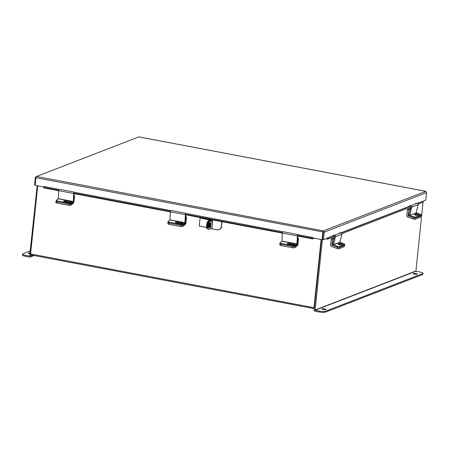 <?xml version="1.0" encoding="UTF-8"?>
<svg xmlns="http://www.w3.org/2000/svg" width="449" height="449" viewBox="0 0 449 449"><rect width="100%" height="100%" fill="white"/><g stroke="black" fill="none" stroke-linecap="round" stroke-linejoin="round"><path stroke-width="0.67" d="M37.738 185.807L30.571 253.949A1.139 0.415 -79.3 0 0 30.807 254.897L314.188 308.643A1.139 0.415 100.7 0 0 314.216 308.643M314.188 308.643A1.139 0.415 100.7 0 1 313.952 307.694L321.114 239.553M314.367 307.688L321.473 239.62L314.087 309.911A1.139 1.033 -111.2 0 0 315.007 311.219L319.166 312.004L319.267 311.062L315.108 310.27L415.909 271.263L423.009 202.252M423.115 202.202L422.464 202.471A1.089 0.988 68.8 0 1 422.458 202.471A1.089 0.988 68.8 0 0 422.475 202.465L423.227 202.162L422.756 201.304L425.753 200.159L426.55 192.582L425.596 191.285L138.971 136.928M426.55 192.582L324.234 232.178L323.347 232.01L323.336 230.859L324.234 232.178L323.437 239.755L329.072 237.555L329.431 238.458L327.776 239.115A1.089 0.988 -111.2 0 0 327.776 239.115L334.612 236.466L332.546 244.374A1.078 0.977 -111.2 0 0 333.242 245.726L337.238 247.186L331.906 245.244L332.563 244.991M323.224 232.004L322.55 239.586L323.437 239.755M43.839 186.969L35.123 185.314L35.92 177.737L36.554 176.468L323.336 230.859L322.848 232.155L322.051 239.727L312.891 237.79M323.235 231.802L322.427 239.581L322.051 239.727M36.554 176.468L138.808 136.9L36.554 176.468L35.364 177.394L34.567 184.971L35.151 185.078M35.92 177.737L323.224 232.01M35.364 177.394L35.965 177.507M425.826 191.358L323.336 230.859M297.704 236.045L312.908 238.93A1.089 0.398 100.7 0 1 312.807 238.857L312.785 238.834A1.296 0.359 -162.8 0 0 311.224 238.15L311.499 237.257A1.296 0.359 17.2 0 1 313.06 237.942L313.161 237.841M312.908 238.93A1.089 0.398 100.7 0 0 313.464 238.099M43.935 187.867A1.089 0.398 -79.3 0 1 43.811 187.895A1.089 0.398 -79.3 0 1 43.705 187.822L43.682 187.8A1.296 0.359 -162.8 0 1 43.632 187.643L43.907 186.75A1.296 0.359 17.2 0 1 44.777 186.672L44.496 187.564A1.296 0.359 -162.8 0 0 43.632 187.643M311.224 238.15L297.384 235.523M282.354 232.672L185.398 214.285M170.367 211.434L73.776 193.115M58.746 190.264L44.496 187.564M311.499 237.257L297.743 234.647M282.713 231.796L185.757 213.41M170.727 210.559L74.136 192.239M59.105 189.388L44.777 186.672M422.066 201.567L417.267 203.251M326.502 238.565A1.089 0.988 -111.2 0 0 327.764 239.115L334.612 236.466M411.812 206.579L341.908 233.626M335.487 236.112L329.431 238.458M422.756 201.304L417.559 203.313M411.132 205.799L341.229 232.851M334.808 235.338L329.072 237.555M185.229 223.243L186.021 217.181L185.622 217.108M182.923 225.213L182.872 226.341L185.291 224.528A1.47 0.533 100.7 0 0 185.92 222.929L186.548 216.979L186.021 217.181M186.548 216.979L185.633 216.805M182.872 226.341A1.622 0.561 -177.6 0 1 180.734 226.549L168.852 224.298A1.622 0.561 -177.6 0 1 167.887 223.737L167.937 222.468A1.622 0.561 2.4 0 0 168.908 223.03A1.622 0.561 -177.6 0 1 167.937 222.468L167.977 221.57A1.622 0.561 2.4 0 0 168.947 222.126L168.852 224.298M177.793 223.299A1.622 0.561 2.4 0 0 177.81 223.22A1.622 0.561 2.4 0 0 177.445 222.844M180.734 226.549L180.79 225.28L168.908 223.03L180.969 225.319L181.009 224.416L168.947 222.126M297.216 244.481L298.007 238.419L297.608 238.346M294.909 246.45L294.858 247.579L297.277 245.766A1.47 0.533 100.7 0 0 297.906 244.172L298.534 238.217L298.007 238.419M298.534 238.217L297.62 238.043M294.858 247.579A1.622 0.561 -177.6 0 1 292.72 247.786L280.838 245.536A1.622 0.561 -177.6 0 1 279.873 244.974L279.923 243.712A1.622 0.561 2.4 0 0 280.894 244.267A1.622 0.561 -177.6 0 1 279.923 243.712L279.963 242.808A1.622 0.561 2.4 0 0 280.934 243.369L280.838 245.536M289.779 244.537A1.622 0.561 2.4 0 0 289.796 244.458A1.622 0.561 2.4 0 0 289.431 244.088M292.72 247.786L292.776 246.523L280.894 244.267L292.956 246.557L292.995 245.654L280.934 243.369M334.281 237.74L331.222 238.924L330.593 244.879A1.47 1.33 -111.2 0 0 331.581 246.501L336.913 248.449L337.238 247.186A1.622 0.421 14.6 0 0 339.315 247.466A1.622 0.421 -165.4 0 1 337.238 247.186L337.474 246.288L333.472 244.828L339.899 242.342L341.914 234.204L335.487 236.69L333.472 244.828M334.073 238.531L332.456 239.16L331.906 245.244M331.222 238.924L332.456 239.16M344.506 245.457L344.192 246.647A1.622 0.421 -165.4 0 1 344.063 246.759L338.984 248.729A1.622 0.421 -165.4 0 1 336.913 248.449M344.063 246.759L344.394 245.502L339.315 247.466L338.984 248.729M339.899 242.342L343.9 243.801A1.622 0.421 14.6 0 1 344.832 244.458A1.622 0.421 14.6 0 1 344.703 244.57L339.551 246.568L339.315 247.466L344.467 245.468L344.703 244.57M338.658 244.525L339.826 244.076A1.723 0.449 -165.4 0 1 342.447 244.548M344.832 244.458L344.602 245.356A1.622 0.421 -165.4 0 1 344.467 245.468M338.232 243.886A1.723 0.449 14.6 0 0 338.091 244.009A1.723 0.449 14.6 0 0 339.36 244.795A1.723 0.449 14.6 0 0 341.285 244.997L343.115 244.29A1.723 0.449 14.6 0 0 343.249 244.172A1.723 0.449 14.6 0 0 341.986 243.38A1.723 0.449 14.6 0 0 340.056 243.178L338.153 244.183M337.474 246.288A1.622 0.421 14.6 0 0 339.551 246.568M335.487 236.69A1.078 0.977 -111.2 0 0 334.415 235.276L332.911 235.36M339.332 232.874L340.842 232.79A1.078 0.977 68.8 0 1 341.914 234.204M296.941 244.088L297.333 235.916L282.303 233.07L281.91 241.236L296.941 244.088L295.128 245.446L295.094 246.349L296.907 244.986A1.078 0.393 100.7 0 0 297.384 243.65L297.721 235.63M279.963 242.808A1.622 0.561 2.4 0 1 280.103 242.595L281.91 241.236M287.871 244.144A1.723 0.595 -177.6 0 1 289.667 244.121L293.943 244.935A1.723 0.595 -177.6 0 1 294.392 245.047M295.094 246.349A1.622 0.561 -177.6 0 1 292.956 246.557M289.706 243.223A1.723 0.595 2.4 0 0 287.293 243.667A1.723 0.595 2.4 0 0 288.32 244.262L292.602 245.07A1.723 0.595 2.4 0 0 295.01 244.626A1.723 0.595 2.4 0 0 293.983 244.032L289.706 243.223L289.667 244.121M292.995 245.654A1.622 0.561 2.4 0 0 295.128 245.446M282.303 233.07A1.078 0.393 -79.3 0 1 282.943 231.684L297.968 234.535A1.078 0.393 100.7 0 0 297.968 234.535A1.078 0.393 100.7 0 0 297.333 235.916M184.954 222.85L185.347 214.678L170.317 211.827L169.924 219.999L184.954 222.85L183.147 224.208L183.108 225.106L184.921 223.748A1.078 0.393 100.7 0 0 185.398 222.412L185.734 214.392M167.977 221.57A1.622 0.561 2.4 0 1 168.117 221.357L169.924 219.999M175.89 222.906A1.723 0.595 -177.6 0 1 177.681 222.884L181.957 223.697A1.723 0.595 -177.6 0 1 182.406 223.81M183.108 225.106A1.622 0.561 -177.6 0 1 180.969 225.319M177.72 221.986A1.723 0.595 2.4 0 0 175.306 222.429A1.723 0.595 2.4 0 0 176.334 223.024L180.616 223.832A1.723 0.595 2.4 0 0 183.024 223.389A1.723 0.595 2.4 0 0 181.997 222.794L177.72 221.986L177.681 222.884M181.009 224.416A1.622 0.561 2.4 0 0 183.147 224.208M170.317 211.827A1.078 0.393 -79.3 0 1 170.957 210.446L185.981 213.297A1.078 0.393 100.7 0 0 185.347 214.678M185.987 213.297A1.078 0.393 100.7 0 0 185.981 213.297L170.957 210.446M410.605 208.201L407.389 209.447L406.766 215.402A1.47 1.33 -111.2 0 0 407.748 217.024L413.08 218.972L413.411 217.709L408.079 215.767L408.887 215.453M410.397 208.998L408.629 209.683L408.079 215.767M407.389 209.447L408.629 209.683M420.674 215.98L420.365 217.17A1.622 0.421 -165.4 0 1 420.236 217.282L415.157 219.252A1.622 0.421 -165.4 0 1 413.08 218.972M413.411 217.709A1.622 0.421 14.6 0 0 415.488 217.989L415.157 219.252M420.236 217.282L420.567 216.025L415.488 217.989M73.978 196.488L74.001 195.938M70.931 204.155L70.886 205.103L73.305 203.29A1.47 0.533 100.7 0 0 73.933 201.691L74.562 195.742L74.034 195.944M74.562 195.742L74.012 195.635M70.886 205.103A1.622 0.561 -177.6 0 1 68.748 205.311L56.866 203.06A1.622 0.561 -177.6 0 1 55.901 202.499L55.951 201.231A1.622 0.561 2.4 0 1 56.091 201.017L56.338 200.832M65.807 202.061A1.622 0.561 2.4 0 0 65.823 201.983A1.622 0.561 2.4 0 0 65.543 201.646M55.951 201.231A1.622 0.561 2.4 0 0 56.922 201.792L56.866 203.06M68.748 205.311L68.804 204.042L56.922 201.792M416.15 212.658L418.238 204.665L411.817 207.152L409.724 215.144L416.223 212.804L409.724 215.144M410.942 206.916L408.871 214.835A1.078 0.977 -111.2 0 0 409.567 216.188L413.568 217.647L413.804 216.749L409.802 215.29M416.223 212.804L420.225 214.263A1.622 0.421 14.6 0 1 421.162 214.919A1.622 0.421 14.6 0 1 421.033 215.037L415.875 217.03L415.645 217.928A1.622 0.421 -165.4 0 1 413.568 217.647M414.988 214.987L416.15 214.538A1.723 0.449 -165.4 0 1 418.771 215.015M421.162 214.919L420.926 215.817A1.622 0.421 -165.4 0 1 420.797 215.935L415.645 217.928M414.556 214.347A1.723 0.449 14.6 0 0 414.421 214.47A1.723 0.449 14.6 0 0 415.684 215.256A1.723 0.449 14.6 0 0 417.609 215.464L419.439 214.757A1.723 0.449 14.6 0 0 419.579 214.633A1.723 0.449 14.6 0 0 418.311 213.847A1.723 0.449 14.6 0 0 416.386 213.64L414.478 214.644M413.804 216.749A1.622 0.421 14.6 0 0 415.875 217.03M411.817 207.152A1.078 0.977 -111.2 0 0 410.745 205.737L409.235 205.822M415.662 203.335L417.166 203.251A1.078 0.977 68.8 0 1 418.238 204.665M73.339 201.68L73.731 193.513L58.701 190.662L58.308 198.828L73.339 201.68L71.526 203.038L71.486 203.941L73.299 202.578A1.078 0.393 100.7 0 0 73.776 201.242L74.113 193.222M71.486 203.941A1.622 0.561 -177.6 0 1 69.348 204.149L57.287 201.859A1.622 0.561 -177.6 0 1 56.316 201.304L56.355 200.4A1.622 0.561 2.4 0 1 56.495 200.187L58.308 198.828M64.269 201.736A1.723 0.595 -177.6 0 1 66.059 201.713L70.336 202.527A1.723 0.595 -177.6 0 1 70.785 202.645M66.098 200.815A1.723 0.595 2.4 0 0 63.685 201.259A1.723 0.595 2.4 0 0 64.718 201.854L68.994 202.662A1.723 0.595 2.4 0 0 71.402 202.218A1.723 0.595 2.4 0 0 70.375 201.623L66.098 200.815L66.059 201.713M56.355 200.4A1.622 0.561 2.4 0 0 57.326 200.961L57.287 201.859M69.348 204.149L69.387 203.245L57.326 200.961M69.387 203.245A1.622 0.561 2.4 0 0 71.526 203.038M43.705 187.822L58.701 190.668A1.078 0.393 -79.3 0 1 59.335 189.276L74.366 192.127A1.078 0.393 100.7 0 0 73.731 193.513M413.45 273.542A2.026 0.415 -174 0 1 415.735 273.525A2.026 0.415 -174 0 1 417.323 274.109A2.026 0.415 -174 0 1 417.16 274.244A2.026 0.415 -174 0 1 414.882 274.26A2.026 0.415 -174 0 1 413.293 273.682A2.026 0.415 -174 0 1 413.45 273.542M322.174 308.867A2.026 0.415 -174 0 1 324.453 308.85A2.026 0.415 -174 0 1 326.041 309.428A2.026 0.415 -174 0 1 325.879 309.569A2.026 0.415 -174 0 1 323.6 309.586A2.026 0.415 -174 0 1 322.012 309.007A2.026 0.415 -174 0 1 322.174 308.867M322.376 239.603L315.108 310.27M423.059 201.741L423.121 201.174M415.909 271.263L420.068 272.055A4.872 1.005 6 0 1 423.009 273.301A4.872 1.005 6 0 1 422.621 273.632L325.626 311.168L325.525 312.111A4.872 1.005 -174 0 1 319.166 312.004M423.009 273.301L422.907 274.244A4.872 1.005 -174 0 1 422.52 274.58L325.525 312.111M319.267 311.062A4.872 1.005 6 0 0 325.626 311.168M30.038 253.898A2.026 0.415 -174 0 1 28.236 253.292A2.026 0.415 -174 0 1 28.394 253.152A2.026 0.415 -174 0 1 30.122 253.073M29.786 256.082L25.492 255.346L25.391 256.289L29.544 257.081A1.139 1.033 -111.2 0 0 30.706 256.166L30.835 254.903M29.645 256.132L37.205 185.706M25.391 256.289A4.872 1.005 -174 0 1 22.45 255.043L22.551 254.1A4.872 1.005 6 0 0 25.492 255.346M22.551 254.1A4.872 1.005 6 0 1 22.938 253.764L30.352 250.896M210.688 224.915A2.436 0.887 100.7 0 0 210.194 222.889A2.436 0.887 100.7 0 0 208.785 225.651A2.436 0.887 100.7 0 0 209.285 227.677A2.436 0.887 100.7 0 0 210.688 224.915M208.965 227.402A2.436 0.887 100.7 0 0 209.975 224.781A2.436 0.887 100.7 0 0 209.795 223.03M211.877 219.786L221.823 221.671A0.909 0.331 -79.3 0 1 221.823 221.654L221.312 226.543A4.092 3.715 -111.2 0 1 219.045 229.647A4.092 3.715 -111.2 0 1 217.148 229.809L211.9 228.816L212.736 220.852L211.782 220.672L211.877 219.786A0.909 0.331 100.7 0 1 211.877 219.769M221.312 226.543L222.109 221.705M221.615 226.419A4.092 3.715 68.8 0 1 219.348 229.529L219.045 229.647M211.793 220.594A1.818 0.376 6 0 0 210.665 220.695L209.47 221.155L211.378 220.829L210.542 228.794L211.9 228.816M212.736 220.852L211.378 220.829M210.542 228.794L209.346 229.254A4.092 1.493 100.7 0 1 209.004 229.293A4.092 1.493 100.7 0 1 208.168 225.892A4.092 1.493 100.7 0 1 210.183 221.29M209.004 229.293L208.291 229.158A4.092 1.493 -79.3 0 1 207.455 225.757A4.092 1.493 -79.3 0 1 209.47 221.155M209.116 224.186A2.425 0.887 -79.3 0 1 209.111 224.253A2.425 0.887 -79.3 0 1 208.779 225.718M209.778 223.046A2.425 0.887 -79.3 0 1 209.823 224.388A2.425 0.887 -79.3 0 1 208.824 226.986M208.549 220.712L209.262 220.846A4.024 1.47 100.7 0 0 207.275 225.37L206.562 225.235A4.024 1.47 -79.3 0 1 208.549 220.712L210.009 220.055L200.372 218.051L210.317 219.937L210.89 220.178L210.839 220.644M209.262 220.846L210.89 220.178M200.069 218.169L199.238 226.072L206.613 227.469M207.775 228.721L207.382 228.648A4.024 1.47 -79.3 0 1 206.557 225.303L207.27 225.437A4.024 1.47 100.7 0 0 207.651 228.457M313.952 307.694L30.571 253.949M410.751 205.777L340.943 232.79M334.421 235.31L327.265 238.082M312.807 238.857L297.709 235.994M282.303 233.076L185.723 214.757M170.317 211.838L74.102 193.586M313.06 237.942L312.785 238.834M422.475 202.465L418.238 204.104M410.942 206.927L341.914 233.643L410.942 206.927M327.826 239.093L327.473 238.189M332.529 244.84L331.828 245.115M339.826 242.196L333.399 244.683M340.842 232.79L334.415 235.276M339.826 244.076L340.056 243.178M296.997 243.942L281.966 241.091M297.968 234.535L282.943 231.684M293.943 244.935L293.983 244.032M185.01 222.704L169.98 219.853M181.957 223.697L181.997 222.794M408.854 215.307L408.001 215.638M420.797 215.935L421.033 215.037M417.166 203.251L410.745 205.737M416.15 214.538L416.386 213.64M73.389 201.534L58.359 198.683M74.36 192.127L59.335 189.276M70.336 202.527L70.375 201.623M415.774 271.073L314.974 310.079M422.52 274.58L422.621 273.632M30.706 256.166L32.94 255.301M210.811 220.246L210.766 220.661M138.898 136.889L425.703 191.28M43.811 187.895L58.696 190.718M74.096 193.637L170.317 211.883M185.718 214.807L282.303 233.121M423.227 202.162L422.868 201.259M34.017 255.509L30.072 257.03"/></g></svg>
